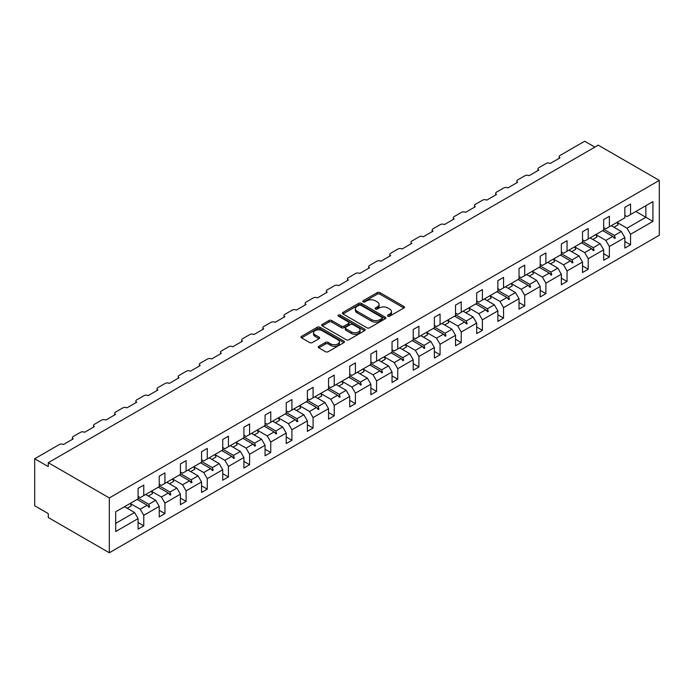 <?xml version="1.0" encoding="UTF-8"?>
<svg xmlns="http://www.w3.org/2000/svg" width="694" height="694" viewBox="0 0 694 694"><rect width="100%" height="100%" fill="white"/><g stroke="black" fill="none" stroke-linecap="round" stroke-linejoin="round"><path stroke-width="1.04" d="M387.877 316.16A1.319 0.763 0 0 0 389.742 316.16L403.882 307.997A1.882 1.084 0 0 0 404.437 307.225A1.882 1.084 0 0 0 403.882 306.453L379.913 292.616A1.882 1.084 0 0 0 377.25 292.616L363.101 300.788A1.319 0.763 0 0 0 362.719 301.326A1.319 0.763 0 0 0 363.101 301.864A1.319 0.763 0 0 0 364.966 301.864L366.796 300.806A6.029 3.479 0 0 1 375.324 300.806L377.319 301.959A6.029 3.479 0 0 1 379.089 304.414A6.029 3.479 0 0 1 377.319 306.878L375.489 307.936A1.319 0.763 0 0 0 375.107 308.474A1.319 0.763 0 0 0 375.489 309.012A1.319 0.763 0 0 0 377.354 309.012L379.184 307.954A6.029 3.479 0 0 1 387.703 307.954L389.707 309.108A6.029 3.479 0 0 1 391.468 311.571A6.029 3.479 0 0 1 389.707 314.026L387.877 315.085A1.319 0.763 0 0 0 387.486 315.623A1.319 0.763 0 0 0 387.877 316.16L387.877 315.085M318.798 346.28A1.882 1.084 0 0 0 318.242 347.052A1.882 1.084 0 0 0 318.798 347.815L325.521 351.702A1.882 1.084 0 0 0 328.184 351.702L343.894 342.628A1.882 1.084 0 0 0 344.45 341.856A1.882 1.084 0 0 0 343.894 341.092L319.925 327.256A1.882 1.084 0 0 0 317.262 327.256L301.552 336.321A1.882 1.084 0 0 0 300.996 337.093A1.882 1.084 0 0 0 301.552 337.865L309.671 342.55A1.882 1.084 0 0 0 312.335 342.55L319.058 338.672A1.882 1.084 0 0 0 319.613 337.9A1.882 1.084 0 0 0 319.058 337.128L315.033 334.803A5.04 2.906 0 0 1 313.558 332.747A5.04 2.906 0 0 1 316.664 330.066A5.04 2.906 0 0 1 322.155 330.691L337.935 339.8A5.04 2.906 0 0 1 339.409 341.856A5.04 2.906 0 0 1 336.304 344.545A5.04 2.906 0 0 1 330.812 343.92L328.184 342.402A1.882 1.084 0 0 0 325.521 342.402L318.798 346.28L318.798 347.815L325.521 343.964L325.521 342.402M659.3 180.405L109.314 497.936L109.314 552.762L659.3 235.231L659.3 180.405L598.254 145.159L48.268 462.69L48.268 466.602L34.7 458.769L59.389 444.516A2.88 1.666 180 0 1 63.458 444.516L73.226 438.877A2.88 1.666 0 0 1 72.384 437.697A2.88 1.666 0 0 1 73.226 436.526L80.556 432.293A2.88 1.666 180 0 1 84.625 432.293L94.393 426.654A2.88 1.666 0 0 1 93.551 425.483A2.88 1.666 0 0 1 94.393 424.303L101.714 420.078A2.88 1.666 180 0 1 105.792 420.078L115.56 414.439A2.88 1.666 0 0 1 114.71 413.26A2.88 1.666 0 0 1 115.56 412.089L122.881 407.855A2.88 1.666 180 0 1 126.95 407.855L136.718 402.216A2.88 1.666 0 0 1 135.877 401.045A2.88 1.666 0 0 1 136.718 399.865L144.048 395.641A2.88 1.666 180 0 1 148.117 395.641L157.885 390.002A2.88 1.666 0 0 1 157.044 388.822A2.88 1.666 0 0 1 157.885 387.651L165.207 383.418A2.88 1.666 180 0 1 169.275 383.418L179.043 377.779A2.88 1.666 0 0 1 178.202 376.608A2.88 1.666 0 0 1 179.043 375.428L186.374 371.203A2.88 1.666 180 0 1 190.442 371.203L200.21 365.565A2.88 1.666 0 0 1 199.369 364.385A2.88 1.666 0 0 1 200.21 363.214L207.541 358.98A2.88 1.666 180 0 1 211.609 358.98L221.377 353.341A2.88 1.666 0 0 1 220.536 352.17A2.88 1.666 0 0 1 221.377 350.991L228.699 346.766A2.88 1.666 180 0 1 232.768 346.766L242.536 341.127A2.88 1.666 0 0 1 241.694 339.947A2.88 1.666 0 0 1 242.536 338.776L249.866 334.543A2.88 1.666 180 0 1 253.935 334.543L263.703 328.904A2.88 1.666 0 0 1 262.861 327.733A2.88 1.666 0 0 1 263.703 326.553L271.024 322.328A2.88 1.666 180 0 1 275.102 322.328L284.87 316.69A2.88 1.666 0 0 1 284.019 315.51A2.88 1.666 0 0 1 284.87 314.339L292.191 310.105A2.88 1.666 180 0 1 296.26 310.105L306.028 304.466A2.88 1.666 0 0 1 305.187 303.295A2.88 1.666 0 0 1 306.028 302.116L313.358 297.891A2.88 1.666 180 0 1 317.427 297.891L327.195 292.252A2.88 1.666 0 0 1 326.353 291.072A2.88 1.666 0 0 1 327.195 289.901L334.517 285.668A2.88 1.666 180 0 1 338.585 285.668L348.353 280.029A2.88 1.666 0 0 1 347.512 278.858A2.88 1.666 0 0 1 348.353 277.678L355.684 273.453A2.88 1.666 180 0 1 359.752 273.453L369.52 267.815A2.88 1.666 0 0 1 368.679 266.635A2.88 1.666 0 0 1 369.52 265.464L376.842 261.23A2.88 1.666 180 0 1 380.919 261.23L390.687 255.592A2.88 1.666 0 0 1 389.837 254.42A2.88 1.666 0 0 1 390.687 253.241L398.009 249.016A2.88 1.666 180 0 1 402.078 249.016L411.846 243.377A2.88 1.666 0 0 1 411.004 242.197A2.88 1.666 0 0 1 411.846 241.026L419.176 236.793A2.88 1.666 180 0 1 423.245 236.793L433.013 231.154A2.88 1.666 0 0 1 432.171 229.983A2.88 1.666 0 0 1 433.013 228.803L440.334 224.578A2.88 1.666 180 0 1 444.403 224.578L454.171 218.94A2.88 1.666 0 0 1 453.329 217.76A2.88 1.666 0 0 1 454.171 216.589L461.501 212.355A2.88 1.666 180 0 1 465.57 212.355L475.338 206.717A2.88 1.666 0 0 1 474.496 205.545A2.88 1.666 0 0 1 475.338 204.366L482.668 200.141A2.88 1.666 180 0 1 486.737 200.141L496.505 194.502A2.88 1.666 0 0 1 495.663 193.322A2.88 1.666 0 0 1 496.505 192.151L503.827 187.918A2.88 1.666 180 0 1 507.895 187.918L517.663 182.279A2.88 1.666 0 0 1 516.822 181.108A2.88 1.666 0 0 1 517.663 179.928L524.994 175.703A2.88 1.666 180 0 1 529.062 175.703L538.83 170.065A2.88 1.666 0 0 1 537.989 168.885A2.88 1.666 0 0 1 538.83 167.714L546.152 163.48A2.88 1.666 180 0 1 550.229 163.48L559.997 157.842A2.88 1.666 0 0 1 559.147 156.671A2.88 1.666 0 0 1 559.997 155.491L584.686 141.238L594.862 147.111M109.314 497.936L48.268 462.69M366.935 327.794A1.882 1.084 0 0 0 369.598 327.794L385.309 318.719A1.882 1.084 0 0 0 385.864 317.947A1.882 1.084 0 0 0 385.309 317.184L361.34 303.339A1.882 1.084 0 0 0 358.677 303.339L342.966 312.413A1.882 1.084 0 0 0 342.411 313.185A1.882 1.084 0 0 0 342.966 313.948L366.935 327.794M338.898 316.447A1.319 0.763 0 0 1 340.233 316.629L340.233 315.067L364.602 329.138A1.882 1.084 0 0 1 365.157 329.902A1.882 1.084 0 0 1 364.602 330.674L348.891 339.748A1.882 1.084 0 0 1 346.228 339.748L322.259 325.911L328.982 322.051L328.982 320.489L322.259 324.367A1.882 1.084 0 0 0 321.704 325.139A1.882 1.084 0 0 0 322.259 325.911L322.259 324.367M328.982 322.051A1.882 1.084 0 0 1 331.645 322.051L331.645 320.489A1.882 1.084 0 0 0 328.982 320.489M331.645 320.489L341.37 326.102A1.882 1.084 0 0 0 344.033 326.102L348.492 323.525A1.882 1.084 0 0 0 349.039 322.753A1.882 1.084 0 0 0 348.492 321.99L338.368 316.143A1.319 0.763 0 0 1 337.987 315.605A1.319 0.763 0 0 1 338.793 314.903A1.319 0.763 0 0 1 340.233 315.067M138.08 496.366L140.249 497.615L143.771 495.585L143.771 485.089L138.08 488.376L138.08 498.873L115.69 511.799L115.69 531.535L138.08 518.609L134.549 512.502L124.512 506.707M138.08 522.53L143.771 525.818L143.771 515.321L159.238 506.394L155.716 500.279L145.671 494.484M130.238 503.436L140.249 509.214L143.771 515.321M159.238 484.152L161.407 485.401L164.938 483.362L164.938 472.866L159.238 476.162L159.238 486.65L143.771 495.585M159.238 510.307L164.938 513.595L164.938 503.107L180.405 494.171L176.875 488.064L166.838 482.269M151.405 491.213L161.407 496.991L164.938 503.107M180.405 471.929L182.574 473.178L186.105 471.148L186.105 460.651L180.405 463.939L180.405 474.436L164.938 483.362M180.405 498.092L186.105 501.38L186.105 490.884L201.564 481.957L198.042 475.841L188.005 470.046M169.518 483.813L173.656 481.428A15.346 8.866 60 0 0 172.554 478.973L182.574 484.776L186.105 490.884M201.564 459.714L203.741 460.963L207.263 458.925L207.263 448.428L201.564 451.725L201.564 462.213L186.105 471.148M201.564 485.869L207.263 489.157L207.263 478.669L222.731 469.734L219.2 463.627L209.163 457.832M190.685 471.599L194.823 469.213A15.346 8.866 60 0 0 193.713 466.75L203.741 472.553L207.263 478.669M222.731 447.491L224.899 448.74L228.43 446.71L228.43 436.214L222.731 439.502L222.731 449.998L207.263 458.925M222.731 473.655L228.43 476.943L228.43 466.446L243.898 457.519L240.367 451.404L230.33 445.609M214.888 454.561L224.899 460.339L228.43 466.446M243.898 435.268L246.066 436.526L249.597 434.487L249.597 423.991L243.898 427.287L243.898 437.775L228.43 446.71M243.898 461.432L249.597 464.72L249.597 454.232L265.056 445.296L261.534 439.189L251.488 433.394M236.055 442.338L246.066 448.116L249.597 454.232M265.056 423.054L267.233 424.303L270.755 422.273L270.755 411.776L265.056 415.064L265.056 425.561L249.597 434.487M265.056 449.218L270.755 452.505L270.755 442.009L286.223 433.082L282.692 426.966L272.655 421.171M254.178 434.938L258.315 432.553A15.346 8.866 60 0 0 257.205 430.098L267.233 435.901L270.755 442.009M286.223 410.831L288.392 412.089L291.922 410.05L291.922 399.553L286.223 402.85L286.223 413.338L270.755 422.273M286.223 436.994L291.922 440.282L291.922 429.794L307.39 420.859L303.859 414.752L293.822 408.957M278.381 417.901L288.392 423.678L291.922 429.794M307.39 398.616L309.559 399.865L313.081 397.836L313.081 387.339L307.39 390.627L307.39 401.123L291.922 410.05M307.39 424.78L313.081 428.068L313.081 417.571L328.548 408.645L325.026 402.529L314.981 396.734M299.548 405.686L309.559 411.464L313.081 417.571M328.548 386.393L330.717 387.651L334.248 385.612L334.248 375.116L328.548 378.412L328.548 388.9L313.081 397.836M328.548 412.557L334.248 415.845L334.248 405.357L349.715 396.421L346.185 390.314L336.148 384.519M317.67 398.287L321.808 395.901A15.346 8.866 60 0 0 320.697 393.437L330.717 399.241L334.248 405.357M349.715 374.179L351.884 375.428L355.415 373.398L355.415 362.901L349.715 366.189L349.715 376.686L334.248 385.612M349.715 400.343L355.415 403.63L355.415 393.134L370.874 384.207L367.352 378.091L357.315 372.296M341.873 381.249L351.884 387.026L355.415 393.134M370.874 361.956L373.051 363.214L376.573 361.175L376.573 350.678L370.874 353.975L370.874 364.463L355.415 373.398M370.874 388.12L376.573 391.407L376.573 380.919L392.041 371.984L388.51 365.877L378.473 360.082M363.04 369.026L373.051 374.803L376.573 380.919M392.041 349.741L394.209 350.991L397.74 348.961L397.74 338.464L392.041 341.752L392.041 352.248L376.573 361.175M392.041 375.905L397.74 379.193L397.74 368.696L413.208 359.77L409.677 353.654L399.64 347.859M384.198 356.811L394.209 362.589L397.74 368.696M413.208 337.518L415.376 338.776L418.898 336.737L418.898 326.241L413.208 329.537L413.208 340.025L397.74 348.961M413.208 363.682L418.898 366.97L418.898 356.482L434.366 347.547L430.844 341.439L420.798 335.644M405.365 344.588L415.376 350.366L418.898 356.482M434.366 325.304L436.535 326.553L440.065 324.523L440.065 314.026L434.366 317.314L434.366 327.811L418.898 336.737M434.366 351.468L440.065 354.755L440.065 344.259L455.533 335.332L452.002 329.216L441.965 323.421M426.532 332.374L436.535 338.152L440.065 344.259M455.533 313.081L457.702 314.339L461.232 312.3L461.232 301.803L455.533 305.1L455.533 315.588L440.065 324.523M455.533 339.245L461.232 342.532L461.232 332.044L476.691 323.109L473.169 317.002L463.132 311.207M447.691 320.151L457.702 325.928L461.232 332.044M476.691 300.866L478.869 302.116L482.391 300.086L482.391 289.589L476.691 292.877L476.691 303.373L461.232 312.3M476.691 327.03L482.391 330.318L482.391 319.821L497.858 310.895L494.328 304.779L484.291 298.984M465.813 312.751L469.951 310.365A15.346 8.866 60 0 0 468.84 307.91L478.869 313.714L482.391 319.821M497.858 288.643L500.027 289.901L503.558 287.863L503.558 277.366L497.858 280.662L497.858 291.15L482.391 300.086M497.858 314.807L503.558 318.095L503.558 307.607L519.025 298.672L515.495 292.564L505.458 286.769M490.016 295.713L500.027 301.491L503.558 307.607M519.025 276.429L521.194 277.678L524.725 275.648L524.725 265.151L519.025 268.439L519.025 278.936L503.558 287.863M519.025 302.593L524.725 305.881L524.725 295.384L540.184 286.457L536.662 280.341L526.616 274.546M511.183 283.499L521.194 289.277L524.725 295.384M540.184 264.206L542.361 265.464L545.883 263.425L545.883 252.928L540.184 256.225L540.184 266.713L524.725 275.648M540.184 290.37L545.883 293.657L545.883 283.169L561.351 274.234L557.82 268.127L547.783 262.332M529.305 276.099L533.443 273.714A15.346 8.866 60 0 0 532.333 271.25L542.361 277.053L545.883 283.169M561.351 251.991L563.519 253.241L567.05 251.211L567.05 240.714L561.351 244.002L561.351 254.498L545.883 263.425M561.351 278.155L567.05 281.443L567.05 270.946L582.518 262.02L578.987 255.904L568.95 250.109M553.508 259.062L563.519 264.839L567.05 270.946M582.518 239.768L584.686 241.026L588.208 238.988L588.208 228.491L582.518 231.787L582.518 242.275L567.05 251.211M582.518 265.932L588.208 269.22L588.208 258.732L603.676 249.797L600.154 243.689L590.108 237.895M574.675 246.838L584.686 252.616L588.208 258.732M603.676 227.554L605.845 228.803L609.375 226.773L609.375 216.276L603.676 219.564L603.676 230.061L588.208 238.988M603.676 253.718L609.375 257.006L609.375 246.509L624.843 237.582L624.843 248.079L630.542 244.782L630.542 234.286L652.924 221.369L645.871 217.291L645.871 205.702L652.924 201.624L652.924 221.369M592.797 239.439L596.935 237.053A15.346 8.866 60 0 0 595.825 234.598L605.845 240.402L609.375 246.509M624.843 215.331L627.012 216.589L630.542 214.55L630.542 204.053L624.843 207.35L624.843 217.838L609.375 226.773M624.843 241.495L630.542 244.782M613.956 227.224L618.094 224.839A15.346 8.866 60 0 0 616.992 222.375L627.012 228.179L630.542 234.286M34.7 458.769L34.7 505.77L48.268 513.595L48.268 517.516L109.314 552.762M143.771 525.818L138.08 529.106L138.08 518.609M164.938 513.595L159.238 516.891L159.238 506.394M186.105 501.38L180.405 504.668L180.405 494.171M207.263 489.157L201.564 492.454L201.564 481.957M228.43 476.943L222.731 480.231L222.731 469.734M249.597 464.72L243.898 468.016L243.898 457.519M270.755 452.505L265.056 455.793L265.056 445.296M291.922 440.282L286.223 443.579L286.223 433.082M313.081 428.068L307.39 431.356L307.39 420.859M334.248 415.845L328.548 419.141L328.548 408.645M355.415 403.63L349.715 406.918L349.715 396.421M376.573 391.407L370.874 394.704L370.874 384.207M397.74 379.193L392.041 382.481L392.041 371.984M418.898 366.97L413.208 370.266L413.208 359.77M440.065 354.755L434.366 358.043L434.366 347.547M461.232 342.532L455.533 345.829L455.533 335.332M482.391 330.318L476.691 333.606L476.691 323.109M503.558 318.095L497.858 321.391L497.858 310.895M524.725 305.881L519.025 309.168L519.025 298.672M545.883 293.657L540.184 296.954L540.184 286.457M567.05 281.443L561.351 284.731L561.351 274.234M588.208 269.22L582.518 272.516L582.518 262.02M609.375 257.006L603.676 260.293L603.676 249.797M630.542 214.55L652.924 201.624M148.811 492.671L149.678 492.176M138.08 498.066L148.811 504.269L155.716 500.279M140.249 509.214L147.145 505.232L148.993 507.297L149.678 506.898L148.811 504.269M137.108 499.428L147.145 505.232M169.978 480.456L170.837 479.953M159.238 485.852L169.978 492.046L176.875 488.064M161.407 496.991L168.312 493.009L170.16 495.074L170.837 494.683L169.978 492.046M158.275 487.214L168.312 493.009M191.136 468.233L192.004 467.739M180.405 473.629L191.136 479.832L198.042 475.841M182.574 484.776L189.471 480.795L191.327 482.859L192.004 482.46L191.136 479.832M179.434 474.991L189.471 480.795M212.303 456.019L213.171 455.516M201.564 461.415L212.303 467.609L219.2 463.627M203.741 472.553L210.638 468.571L212.485 470.636L213.171 470.246L212.303 467.609M200.601 462.777L210.638 468.571M233.47 443.796L234.329 443.301M222.731 449.191L233.47 455.394L240.367 451.404M224.899 460.339L231.805 456.357L233.652 458.422L234.329 458.023L233.47 455.394M221.759 450.553L231.805 456.357M254.629 431.581L255.496 431.078M243.898 436.977L254.629 443.171L261.534 439.189M246.066 448.116L252.963 444.134L254.819 446.199L255.496 445.808L254.629 443.171M242.926 438.339L252.963 444.134M275.796 419.358L276.654 418.864M265.056 424.754L275.796 430.957L282.692 426.966M267.233 435.901L274.13 431.92L275.978 433.984L276.654 433.585L275.796 430.957M264.093 426.116L274.13 431.92M296.963 407.144L297.821 406.641M286.223 412.54L296.963 418.734L303.859 414.752M288.392 423.678L295.297 419.697L297.145 421.761L297.821 421.371L296.963 418.734M285.251 413.902L295.297 419.697M318.121 394.921L318.988 394.426M307.39 400.317L318.121 406.519L325.026 402.529M309.559 411.464L316.455 407.482L318.303 409.547L318.988 409.148L318.121 406.519M306.418 401.679L316.455 407.482M339.288 382.706L340.147 382.203M328.548 388.102L339.288 394.296L346.185 390.314M330.717 399.241L337.622 395.259L339.47 397.324L340.147 396.933L339.288 394.296M327.577 389.464L337.622 395.259M360.446 370.483L361.314 369.989M349.715 375.879L360.446 382.082L367.352 378.091M351.884 387.026L358.781 383.045L360.637 385.109L361.314 384.71L360.446 382.082M348.744 377.241L358.781 383.045M381.613 358.269L382.472 357.766M370.874 363.665L381.613 369.859L388.51 365.877M373.051 374.803L379.948 370.822L381.795 372.886L382.472 372.496L381.613 369.859M369.911 365.027L379.948 370.822M402.78 346.046L403.639 345.551M392.041 351.442L402.78 357.644L409.677 353.654M394.209 362.589L401.115 358.607L402.962 360.672L403.639 360.273L402.78 357.644M391.069 352.804L401.115 358.607M423.939 333.831L424.806 333.328M413.208 339.227L423.939 345.421L430.844 341.439M415.376 350.366L422.273 346.384L424.129 348.449L424.806 348.058L423.939 345.421M412.236 340.589L422.273 346.384M445.106 321.608L445.964 321.114M434.366 327.004L445.106 333.207L452.002 329.216M436.535 338.152L443.44 334.17L445.288 336.234L445.964 335.835L445.106 333.207M433.403 328.366L443.44 334.17M466.264 309.394L467.131 308.891M455.533 314.79L466.264 320.984L473.169 317.002M457.702 325.928L464.598 321.947L466.455 324.011L467.131 323.621L466.264 320.984M454.561 316.152L464.598 321.947M487.431 297.171L488.298 296.676M476.691 302.567L487.431 308.769L494.328 304.779M478.869 313.714L485.765 309.732L487.613 311.797L488.298 311.398L487.431 308.769M475.728 303.929L485.765 309.732M508.598 284.956L509.457 284.453M497.858 290.352L508.598 296.546L515.495 292.564M500.027 301.491L506.932 297.509L508.78 299.574L509.457 299.183L508.598 296.546M496.887 291.714L506.932 297.509M529.756 272.733L530.624 272.239M519.025 278.129L529.756 284.332L536.662 280.341M521.194 289.277L528.091 285.295L529.947 287.359L530.624 286.96L529.756 284.332M518.054 279.491L528.091 285.295M550.923 260.519L551.782 260.016M540.184 265.915L550.923 272.109L557.82 268.127M542.361 277.053L549.258 273.072L551.105 275.136L551.782 274.746L550.923 272.109M539.221 267.277L549.258 273.072M572.09 248.296L572.949 247.801M561.351 253.692L572.09 259.894L578.987 255.904M563.519 264.839L570.425 260.857L572.272 262.922L572.949 262.523L572.09 259.894M560.379 255.054L570.425 260.857M593.249 236.081L594.116 235.578M582.518 241.477L593.249 247.671L600.154 243.689M584.686 252.616L591.583 248.634L593.431 250.699L594.116 250.308L593.249 247.671M581.546 242.839L591.583 248.634M614.416 223.858L615.274 223.364M603.676 229.254L614.416 235.457L621.312 231.466L611.275 225.671M605.845 240.402L612.75 236.42L614.598 238.484L615.274 238.085L614.416 235.457M602.713 230.616L612.75 236.42M621.312 231.466L624.843 237.582M627.012 228.179L645.871 217.291L635.834 211.497M115.69 523.389L134.549 512.502M613.14 236.854L615.274 238.085M591.982 249.077L594.116 250.308M570.815 261.291L572.949 262.523M549.657 273.514L551.782 274.746M528.49 285.728L530.624 286.96M507.323 297.952L509.457 299.183M486.164 310.166L488.298 311.398M464.997 322.389L467.131 323.621M443.83 334.603L445.964 335.835M422.672 346.827L424.806 348.058M401.505 359.041L403.639 360.273M380.347 371.264L382.472 372.496M359.18 383.478L361.314 384.71M338.013 395.701L340.147 396.933M316.854 407.916L318.988 409.148M295.687 420.139L297.821 421.371M274.529 432.353L276.654 433.585M253.362 444.576L255.496 445.808M232.195 456.791L234.329 458.023M211.037 469.014L213.171 470.246M189.87 481.228L192.004 482.46M168.703 493.451L170.837 494.683M147.544 505.666L149.678 506.898M388.397 316.351L389.707 315.597A6.029 3.479 0 0 0 391.468 313.133L391.468 311.571M379.089 304.414L379.089 305.985A6.029 3.479 0 0 1 377.319 308.448L376.018 309.194M403.882 306.453L403.882 307.997L379.913 294.187A1.882 1.084 0 0 0 377.25 294.187L363.63 302.046M385.309 317.184L385.309 318.719L361.34 304.909A1.882 1.084 0 0 0 358.677 304.909L342.992 313.966M381.978 318.485A1.319 0.763 0 0 0 382.368 317.947A1.319 0.763 0 0 0 381.978 317.41L360.941 305.265A1.319 0.763 0 0 0 359.076 305.265L357.15 306.375A6.029 3.479 0 0 0 355.38 308.839A6.029 3.479 0 0 0 357.15 311.302L371.524 319.604A6.029 3.479 0 0 0 380.052 319.604L381.978 318.485L381.978 320.055A1.319 0.763 0 0 0 382.368 319.518L382.368 317.947M355.38 308.839L355.38 310.409A6.029 3.479 0 0 0 357.15 312.864L357.15 311.302M381.978 320.055L380.052 321.166A6.029 3.479 0 0 1 371.524 321.166L357.15 312.864M331.645 322.051L341.37 327.663A1.882 1.084 0 0 0 344.033 327.663L348.492 325.087A1.882 1.084 0 0 0 349.039 324.324L349.039 322.753M340.233 316.629L364.576 330.691M351.45 331.923A5.04 2.906 0 0 0 356.942 332.556A5.04 2.906 0 0 0 360.056 329.867A5.04 2.906 0 0 0 358.581 327.811L353.02 324.601A1.882 1.084 0 0 0 350.357 324.601L345.89 327.178A1.882 1.084 0 0 0 345.343 327.941A1.882 1.084 0 0 0 345.89 328.713L351.45 331.923L351.45 333.493A5.04 2.906 0 0 0 356.942 334.118A5.04 2.906 0 0 0 360.056 331.437L360.056 329.867M345.343 327.941L345.343 329.511A1.882 1.084 0 0 0 345.89 330.283L345.89 328.713M351.45 333.493L345.89 330.283M339.409 341.856L339.409 343.426A5.04 2.906 0 0 1 336.304 346.115A5.04 2.906 0 0 1 330.812 345.482L328.184 343.964A1.882 1.084 0 0 0 325.521 343.964M313.558 332.747L313.558 334.317A5.04 2.906 0 0 0 315.033 336.373L315.033 334.803M319.032 338.681L315.033 336.373M343.868 342.645L319.925 328.817A1.882 1.084 0 0 0 317.262 328.817L301.578 337.874M611.83 225.35A15.346 8.866 60 0 1 612.273 226.253M590.672 237.574A15.346 8.866 60 0 1 591.115 238.467M569.505 249.788A15.346 8.866 60 0 1 569.947 250.69M574.658 246.812A15.346 8.866 60 0 1 575.768 249.276L571.63 251.662M548.338 262.011A15.346 8.866 60 0 1 548.781 262.905M553.5 259.036A15.346 8.866 60 0 1 554.601 261.491L550.463 263.876M527.18 274.225A15.346 8.866 60 0 1 527.622 275.128M506.013 286.449A15.346 8.866 60 0 1 506.455 287.342M511.174 283.473A15.346 8.866 60 0 1 512.276 285.928L508.138 288.314M484.854 298.663A15.346 8.866 60 0 1 485.297 299.565M490.007 295.687A15.346 8.866 60 0 1 491.118 298.151L486.98 300.537M463.687 310.886A15.346 8.866 60 0 1 464.13 311.779M442.52 323.1A15.346 8.866 60 0 1 442.963 324.003M447.682 320.125A15.346 8.866 60 0 1 448.784 322.589L444.646 324.974M421.362 335.323A15.346 8.866 60 0 1 421.805 336.217M426.515 332.348A15.346 8.866 60 0 1 427.625 334.803L423.487 337.189M400.195 347.538A15.346 8.866 60 0 1 400.638 348.44M405.348 344.562A15.346 8.866 60 0 1 406.458 347.026L402.32 349.412M379.037 359.761A15.346 8.866 60 0 1 379.471 360.654M384.19 356.785A15.346 8.866 60 0 1 385.291 359.24L381.162 361.626M357.87 371.975A15.346 8.866 60 0 1 358.312 372.878M363.023 369A15.346 8.866 60 0 1 364.133 371.464L359.995 373.849M336.703 384.198A15.346 8.866 60 0 1 337.145 385.092M341.864 381.223A15.346 8.866 60 0 1 342.966 383.678L338.828 386.064M315.544 396.413A15.346 8.866 60 0 1 315.987 397.315M294.377 408.636A15.346 8.866 60 0 1 294.82 409.529M299.53 405.66A15.346 8.866 60 0 1 300.641 408.115L296.503 410.501M273.21 420.85A15.346 8.866 60 0 1 273.653 421.752M278.372 417.875A15.346 8.866 60 0 1 279.474 420.338L275.336 422.724M252.052 433.073A15.346 8.866 60 0 1 252.495 433.967M230.885 445.288A15.346 8.866 60 0 1 231.328 446.19M236.038 442.312A15.346 8.866 60 0 1 237.148 444.776L233.011 447.162M209.727 457.511A15.346 8.866 60 0 1 210.161 458.404M214.88 454.535A15.346 8.866 60 0 1 215.99 456.99L211.852 459.376M188.56 469.725A15.346 8.866 60 0 1 189.002 470.627M167.393 481.948A15.346 8.866 60 0 1 167.835 482.842M146.234 494.163A15.346 8.866 60 0 1 146.677 495.065M151.387 491.187A15.346 8.866 60 0 1 152.498 493.651L148.36 496.036M125.067 506.386A15.346 8.866 60 0 1 125.51 507.279M130.22 503.41A15.346 8.866 60 0 1 131.331 505.865L127.193 508.251M389.707 315.597L389.707 314.026M375.489 309.012L375.489 307.936M377.319 308.448L377.319 306.878M363.101 301.864L363.101 300.788M377.25 294.187L377.25 292.616M379.913 294.187L379.913 292.616M342.966 313.948L342.966 312.413M358.677 304.909L358.677 303.339M361.34 304.909L361.34 303.339M371.524 321.166L371.524 319.604M380.052 321.166L380.052 319.604M341.37 327.663L341.37 326.102M344.033 327.663L344.033 326.102M348.492 325.087L348.492 323.525M364.602 330.674L364.602 329.138M328.184 343.964L328.184 342.402M330.812 345.482L330.812 343.92M319.058 338.672L319.058 337.128M301.552 337.865L301.552 336.321M317.262 328.817L317.262 327.256M319.925 328.817L319.925 327.256M343.894 342.628L343.894 341.092M559.147 158.327L559.147 156.671M537.989 170.55L537.989 168.885M516.822 182.765L516.822 181.108M495.663 194.988L495.663 193.322M474.496 207.202L474.496 205.545M453.329 219.425L453.329 217.76M432.171 231.64L432.171 229.983M411.004 243.863L411.004 242.197M389.837 256.077L389.837 254.42M368.679 268.3L368.679 266.635M347.512 280.515L347.512 278.858M326.353 292.738L326.353 291.072M305.187 304.952L305.187 303.295M284.019 317.175L284.019 315.51M262.861 329.39L262.861 327.733M241.694 341.613L241.694 339.947M220.536 353.827L220.536 352.17M199.369 366.05L199.369 364.385M178.202 378.265L178.202 376.608M157.044 390.488L157.044 388.822M135.877 402.702L135.877 401.045M114.71 414.925L114.71 413.26M93.551 427.14L93.551 425.483M72.384 439.363L72.384 437.697"/></g></svg>
